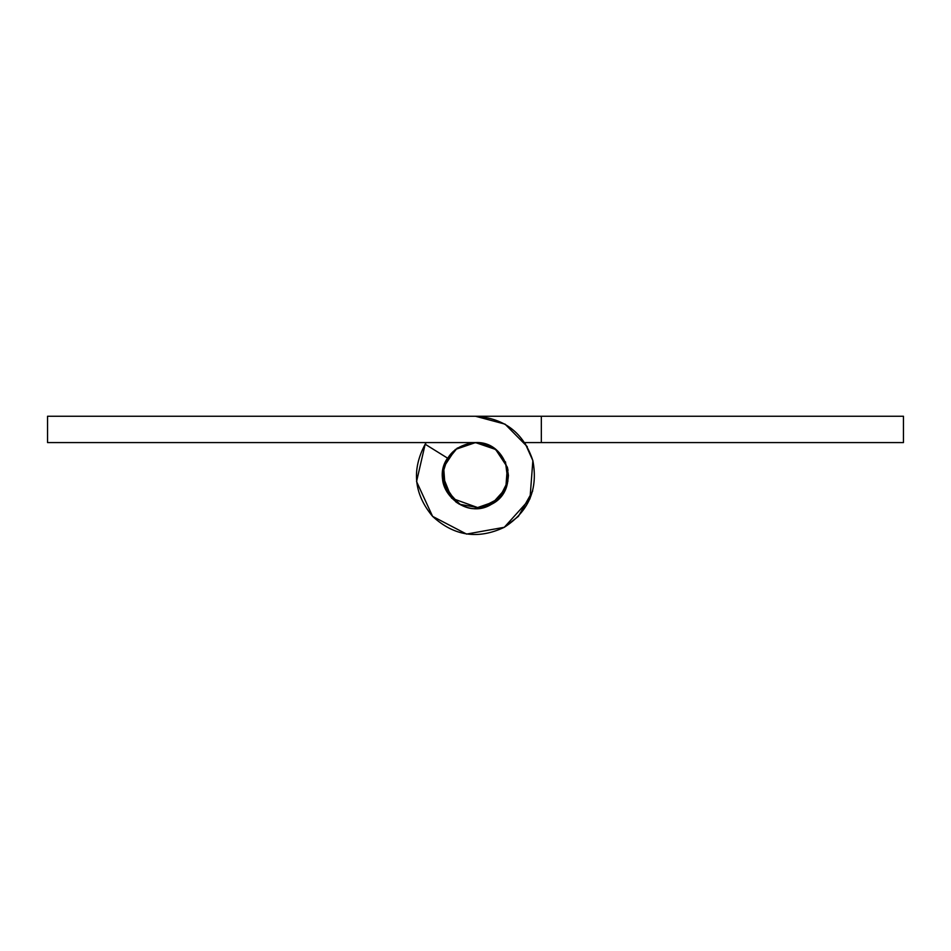 <?xml version="1.0" encoding="UTF-8"?>
<svg xmlns="http://www.w3.org/2000/svg" width="951" height="951" viewBox="0 0 951 951"><rect width="100%" height="100%" fill="white"/><g stroke="black" fill="none" stroke-linecap="round" stroke-linejoin="round"><path stroke-width="1.43" d="M532.703 490.954L518.402 516.369L504.292 527.294M527.282 446.685L505.052 424.146L475.5 416.253L541.333 416.253L541.333 442.584L524.774 442.584L532.857 460.629L529.969 498.835L504.292 527.294L466.572 534.082L432.598 516.369L416.562 481.563L425.168 444.224L426.226 442.584M505.433 461.794L507.929 481.135L499.334 498.205L480.457 508.048L459.499 504.268L445.246 488.469L443.63 467.238L455.351 449.466L475.5 442.584L457.205 448.135L444.937 463.28M443.546 483.441L455.993 502.021L459.499 504.268L480.457 508.048L499.334 498.205L507.917 481.218L505.504 461.96L507.917 481.218L499.334 498.205L480.457 508.048L459.499 504.268L455.993 502.009M475.167 508.416L496.279 501.034M499.263 498.276L507.929 481.135L505.433 461.806M455.862 501.926L444.39 486.258L443.63 467.238L455.351 449.466L475.5 442.584L455.351 449.466L443.63 467.238L444.39 486.258L455.862 501.926M541.333 442.584L903.45 442.584L903.45 416.253L541.333 416.253M409.667 416.253L475.5 416.253C504.565 418.178 523.692 432.978 532.857 460.629C538.278 489.254 528.756 511.472 504.292 527.294C477.949 539.716 454.043 536.079 432.598 516.369C413.947 493.985 411.474 469.937 425.168 444.224L447.541 458.132L442.631 473.764L445.496 461.96M460.926 505.017L447.22 492.345L442.584 475.5L451.666 498.205L479.387 508.191C462.459 512.078 440.895 493.521 442.584 475.5L451.666 498.205L479.387 508.191L494.092 502.675M495.007 502.021L491.501 504.268L481.8 507.81L491.501 504.268L505.754 488.469L507.37 467.238L495.649 449.466L475.5 442.584L495.649 449.466L507.37 467.238L506.61 486.258L495.138 501.914M447.541 458.132C428.711 484.951 463.791 521.778 491.501 504.268C520.982 489.979 508.226 440.753 475.5 442.584L47.55 442.584L47.55 416.253L475.631 416.253M442.584 475.5C444.248 456.694 454.554 445.746 473.491 442.643L475.5 442.584M507.37 467.238L508.012 470.376M508.416 475.381L508.416 475.5C507.097 493.343 497.421 504.244 479.387 508.191M473.491 442.643C494.235 443.653 505.873 454.602 508.416 475.5"/></g></svg>
